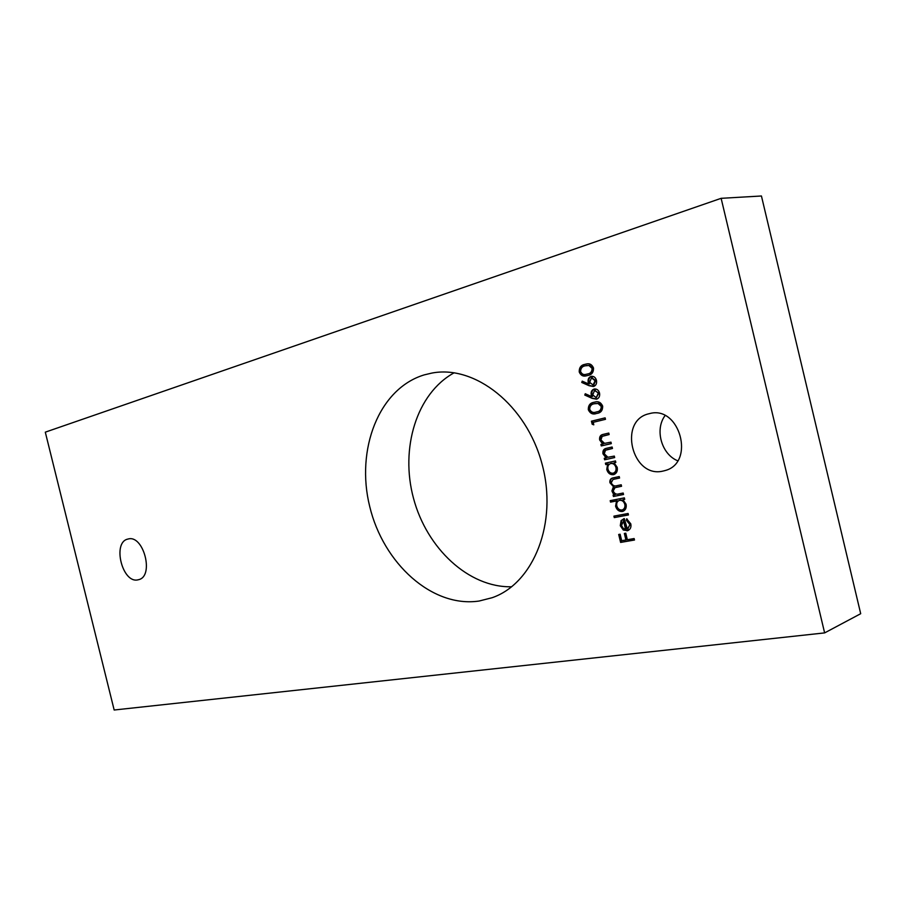 <?xml version="1.0" encoding="UTF-8"?>
<svg xmlns="http://www.w3.org/2000/svg" width="906" height="906" viewBox="0 0 906 906"><rect width="100%" height="100%" fill="white"/><g stroke="black" fill="none" stroke-linecap="round" stroke-linejoin="round"><path stroke-width="1.36" d="M424.212 374.891L431.788 373.091C474.857 364.665 526.409 404.914 542.015 463.883C558.085 522.728 533.668 583.43 492.151 597.711L479.093 601.04C432.151 608.005 383.295 563.407 369.705 506.477C355.537 449.682 378.753 388.629 424.212 374.891M649.308 413.68C679.659 404.676 695.729 462.921 664.993 470.576L663.067 471.063C632.003 478.81 617.745 420.225 649.138 413.714L649.308 413.68M128.006 539.047C143.567 534.155 154.541 576.488 138.561 579.693L138.086 579.806C122.355 584.03 111.925 542.048 127.973 539.059L128.006 539.047M589.115 385.718L581.754 382.468L582.218 381.143L588.741 384.019L588.198 382.343C587.7 379.308 588.651 377.326 591.063 376.386L591.358 376.318C593.894 376.115 595.604 377.474 596.488 380.407C596.986 383.532 596.001 385.571 593.521 386.511L589.115 385.718L581.754 382.468M602.671 406.126C602.739 410.497 600.78 412.932 596.794 413.419L596.567 413.476C592.898 414.812 590.146 413.555 588.311 409.727C588.198 405.344 590.134 402.853 594.11 402.264L594.585 402.151C598.209 400.973 600.905 402.298 602.671 406.126M611.312 443.634L601.267 445.922L600.916 444.461L602.717 444.042L599.647 439.942C599.262 436.715 600.463 434.857 603.26 434.37L608.775 433.068L609.138 434.552L602.162 436.364L600.927 439.92L604.562 443.385L610.961 442.151L611.312 443.634M605.763 464.608L605.412 463.147L615.48 460.939L615.831 462.422L614.087 462.807L617.19 467.303C617.801 470.927 616.703 473.351 613.872 474.563L613.441 474.676C610.168 474.948 607.937 473.215 606.748 469.489L607.62 464.212L605.763 464.608L606.465 464.416L606.125 462.989M610.542 502.117L610.191 500.656L624.359 497.87L624.71 499.342L622.954 499.693L626.069 504.223C626.68 507.722 625.638 510.089 622.932 511.324L622.286 511.482C619.013 511.686 616.771 509.931 615.582 506.194L616.544 500.95L610.542 502.117L611.244 501.89L610.916 500.508M629.579 524.246L626.374 520.225L626.635 518.81L630.78 523.838C631.414 527.201 630.406 529.455 627.756 530.61L623.283 530.044L620.27 525.707L621.108 520.531L624.302 518.583L627.405 529.161L630.27 524.008L627.065 519.987L626.374 520.225M824.63 632.898L114.167 710.01L45.3 432.162L721.131 198.323L824.63 632.898L860.7 613.702L761.436 195.99L721.131 198.323M634.494 540.021L620.61 542.411L618.696 534.472L620.112 534.223L621.675 540.701L625.921 539.976L624.359 533.464L625.786 533.215L627.348 539.727L634.132 538.549L634.494 540.021M628.458 514.948L614.268 517.598L613.917 516.137L628.107 513.476L628.458 514.948M623.543 494.495L613.43 496.499L613.079 495.038L614.834 494.687L613.011 493.306L611.912 490.95L613.43 486.647L609.942 482.762C609.579 480.101 610.519 478.493 612.784 477.949L619.228 476.567L619.591 478.04L613.045 479.444L611.233 482.762C612.558 485.627 614.574 486.579 617.269 485.593L621.21 484.789L621.561 486.273L615.015 487.666L613.203 490.95C614.438 493.725 616.34 494.699 618.923 493.872L623.192 493.023L623.543 494.495M614.664 457.564L604.596 459.784L604.245 458.311L606.057 457.915L602.977 453.804C602.569 450.667 603.724 448.832 606.431 448.311L612.128 447.009L612.479 448.481L605.502 450.248L604.268 453.781L607.903 457.27L614.313 456.092L614.664 457.564M593.792 424.835L592.173 424.212L591.437 421.188L605.117 417.859L605.48 419.331L593.192 422.321L593.792 424.835M592.162 398.357L584.789 395.061L585.253 393.736L591.777 396.647L591.233 394.982C590.746 391.947 591.697 389.965 594.11 389.048L594.279 389.014C596.861 388.742 598.617 390.101 599.546 393.102C600.044 396.228 599.047 398.244 596.567 399.172L592.162 398.357L584.789 395.061M593.521 368.04C593.589 372.445 591.641 374.925 587.677 375.503L586.556 375.775C583.204 376.771 580.769 375.503 579.228 371.958C579.115 367.553 581.029 365.005 584.982 364.337L586.205 364.042C589.557 363.147 591.992 364.472 593.521 368.04M511.664 586.771C468.696 587.768 426.794 548.356 413.521 498.379C399.976 448.481 416.488 393.43 454.155 372.785M677.643 460.758C661.459 454.268 654.551 429.489 665.049 415.616M634.46 539.897L620.61 542.411M621.301 542.162L619.421 534.336M625.083 533.34L626.612 539.727L625.921 539.976M627.065 519.987L627.246 519.07M628.107 530.474L626.997 530.814M627.688 530.576L623.283 530.044M623.974 529.795L620.972 525.469L620.27 525.707M620.972 525.469L621.799 520.293L621.108 520.531M621.799 520.293L623.838 518.696M627.745 529.013L630.27 524.008M625.593 529.364L626.295 529.127L624.109 520.044L621.493 525.412L623.181 528.311L625.593 529.364L623.407 520.282M628.436 514.846L614.268 517.598M614.97 517.36L614.642 516.001M624.687 499.263L622.954 499.693M623.283 511.188L622.286 511.482M622.988 511.256C619.704 511.46 617.473 509.693 616.284 505.967L615.582 506.194M616.284 505.967L617.246 500.724L616.544 500.95M617.246 500.724L611.244 501.89M622.716 509.772L623.102 509.659C625.163 508.696 625.967 506.862 625.502 504.189C624.596 501.267 622.886 499.908 620.361 500.112L619.579 500.35M619.659 500.339L619.206 500.452C617.099 501.392 616.307 503.226 616.816 505.933C617.722 508.798 619.432 510.157 621.946 510.01L622.399 509.885C624.472 508.923 625.265 507.1 624.812 504.404C623.906 501.494 622.184 500.135 619.659 500.339L620.361 500.112M625.502 504.189L624.812 504.404M623.521 494.416L613.43 496.499M614.132 496.284L613.804 494.891M613.011 493.306L613.713 493.091L615.525 494.472L614.834 494.687M613.713 493.091L612.615 490.735L611.912 490.95M612.615 490.735L614.132 486.431L613.43 486.647M614.132 486.431L610.644 482.547L609.942 482.762M610.644 482.547C610.259 480.055 611.086 478.493 613.147 477.847M619.568 477.983L613.43 479.342M621.55 486.205L615.412 487.553M615.82 462.377L614.087 462.807M606.748 469.489L607.462 469.285C608.651 473.011 610.87 474.744 614.143 474.472L613.441 474.676M607.462 469.285L608.322 464.008L607.62 464.212M608.322 464.008L606.465 464.416M613.543 473.068L614.064 472.932C616.25 471.981 617.111 470.112 616.635 467.303C615.74 464.393 614.03 463.068 611.516 463.317L611.04 463.453M610.803 463.521L610.531 463.589C608.322 464.506 607.462 466.375 607.983 469.206C608.877 472.071 610.587 473.396 613.102 473.204L613.362 473.136C615.548 472.196 616.397 470.316 615.933 467.507C615.027 464.597 613.317 463.26 610.803 463.521L611.516 463.317M616.635 467.303L615.933 467.507M614.653 457.53L604.596 459.784M605.31 459.591L604.97 458.153M602.977 453.804L603.69 453.612L606.76 457.723L606.057 457.915M603.69 453.612C603.249 450.644 604.291 448.844 606.782 448.221M612.479 448.459L607.099 449.704M611.312 443.6L601.267 445.922M601.98 445.741L601.629 444.291M599.647 439.942L600.35 439.761L603.43 443.861L602.717 444.042M600.35 439.761C599.942 436.681 601.052 434.846 603.679 434.268M609.126 434.529L604.076 435.729M593.679 424.348L592.173 424.212M592.886 424.042L592.162 421.018L591.437 421.188M592.162 421.018L605.117 417.859M605.48 419.331L593.192 422.321M596.918 413.385C593.373 414.563 590.735 413.283 589.036 409.557L588.311 409.727M589.036 409.557C588.923 405.175 590.848 402.694 594.823 402.094L594.11 402.264M596.601 411.913L597.145 411.777C600.282 411.483 601.89 409.637 601.958 406.262L598.753 403.329L595.174 403.578M589.693 409.331C591.165 412.196 593.305 413.091 596.114 412.026L596.431 411.947C599.568 411.652 601.176 409.806 601.256 406.432L598.039 403.487L594.461 403.736C591.369 404.133 589.783 406.001 589.693 409.331M598.753 403.329L598.039 403.487M601.958 406.262L601.256 406.432M585.503 394.903L585.82 393.997M591.233 394.982L591.958 394.823L592.49 396.488L591.777 396.647M591.958 394.823C591.459 391.879 592.365 389.92 594.664 388.946M596.794 399.104L592.875 398.198M598.832 393.238L594.54 390.509L592.705 394.925L596.261 397.677L598.832 393.238L594.698 390.475M596.261 397.677L598.119 393.397M582.479 382.321L582.796 381.403M588.198 382.343L588.911 382.196L589.455 383.861L588.741 384.019M588.911 382.196C588.424 379.206 589.342 377.236 591.697 376.262M593.69 386.454L589.84 385.571M593.724 384.914L595.786 380.554L591.777 377.779M591.493 377.847L589.67 382.287L593.102 385.05L595.072 380.713L591.493 377.847M595.786 380.554L595.072 380.713M593.928 384.869L593.215 385.016M586.907 375.696C583.702 376.534 581.38 375.243 579.953 371.811L579.228 371.958M579.953 371.811C579.829 367.406 581.754 364.869 585.706 364.189L584.982 364.337M585.706 364.189L586.567 363.974M586.612 374.212L588.028 373.884C591.154 373.521 592.75 371.63 592.818 368.232L589.625 365.345L586.59 365.537M580.599 371.528C581.833 374.178 583.724 375.095 586.25 374.28L587.315 374.031C590.429 373.668 592.026 371.777 592.105 368.38L588.911 365.48L585.333 365.809C582.264 366.273 580.678 368.176 580.599 371.528M589.625 365.345L588.911 365.48M592.818 368.232L592.105 368.38M614.8 478.968L614.098 479.183M617.122 487.1L616.42 487.315M608.447 449.365L607.745 449.557M605.106 435.469L603.679 435.831M597.145 411.777L596.431 411.947M588.028 373.884L587.315 374.031M627.405 529.161L628.107 528.911M619.206 500.452L619.908 500.225M622.399 509.885L623.102 509.659M613.045 479.444L613.758 479.229M615.015 487.666L615.718 487.451M610.531 463.589L611.233 463.385M613.362 473.136L614.064 472.932M606.737 449.806L607.439 449.614M596.114 412.026L596.827 411.856M594.8 403.657L595.514 403.498M594.63 390.486L595.344 390.327M591.652 377.802L592.365 377.655M593.102 385.05L593.815 384.891M586.25 374.28L586.975 374.133M586.216 365.594L586.941 365.458"/></g></svg>
